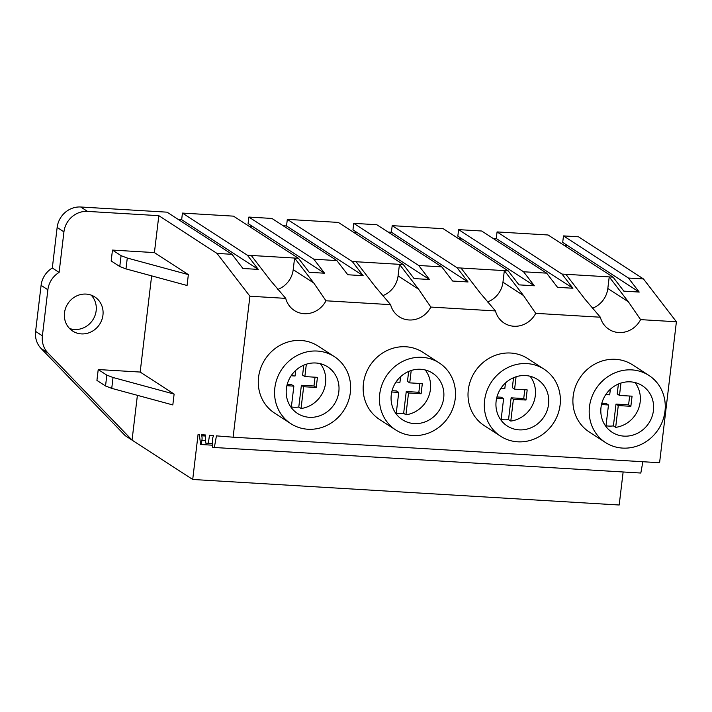 <?xml version="1.0" encoding="UTF-8"?>
<svg xmlns="http://www.w3.org/2000/svg" width="712" height="712" viewBox="0 0 712 712"><rect width="100%" height="100%" fill="white"/><g stroke="black" fill="none" stroke-linecap="round" stroke-linejoin="round"><path stroke-width="1.07" d="M247.393 255.234L298.435 258.287L233.483 216.145L182.441 213.084L247.393 255.234L258.296 269.403L242.917 268.486L232.014 254.309L216.982 253.41L158.82 215.674L87.505 211.402A22.197 20.666 123 0 0 63.938 231.863L59.105 272.411A22.197 20.666 123 0 0 47.882 289.757L42.391 335.824A22.197 20.666 123 0 0 47.9 352.912L132.058 440.114L137.398 395.329M232.014 254.309L167.062 212.167L80.714 206.996A22.197 20.666 123 0 0 57.147 227.457L52.314 268.006A22.197 20.666 123 0 0 41.091 285.352L35.6 331.418A22.197 20.666 123 0 0 41.109 348.506L125.267 435.708L192.712 479.47L198.078 434.409L199.333 434.507L200.624 444.475L201.238 444.519L201.914 440.327A4.219 1.362 -86.6 0 0 201.754 435.806A2.332 0.748 -86.6 0 1 201.585 434.685L205.51 434.996L205.706 443.104L208.305 443.309L209.497 435.317L213.591 435.637L212.488 438.45L212.71 447.367L214.339 447.501L216.439 435.869L233.109 437.195L249.912 296.228L216.982 253.41M249.912 296.228L285.726 298.373L270.4 280.368L251.238 255.457M285.726 298.373A22.935 21.36 123 0 0 294.359 310.494A22.935 21.36 123 0 0 325.971 300.784L313.743 282.967L294.59 258.055L293.21 269.643L313.743 282.967M277.733 289.437A22.935 21.36 123 0 0 293.21 269.643M233.109 437.195L659.588 462.729L676.4 321.771L643.47 278.944L578.518 236.802L563.486 235.903L562.702 242.418L639.216 292.062L628.438 278.045L643.47 278.944M325.971 300.784L390.594 304.656A22.935 21.36 -57 0 0 399.227 316.769A22.935 21.36 -57 0 0 430.849 307.068L495.472 310.939A22.935 21.36 -57 0 0 504.105 323.052A22.935 21.36 -57 0 0 535.718 313.342L600.341 317.214A22.935 21.36 -57 0 0 608.974 329.336A22.935 21.36 -57 0 0 640.595 319.626L676.4 321.771M605.476 442.508L589.18 431.935A39.952 37.202 -57 0 1 573.178 396.157A39.952 37.202 -57 0 1 632.674 364.9L648.97 375.473A39.952 37.202 123 0 0 589.474 406.73A39.952 37.202 123 0 0 605.476 442.508A39.952 37.202 123 0 0 664.981 411.251A39.952 37.202 123 0 0 648.97 375.473M500.607 436.233L484.311 425.66A39.952 37.202 -57 0 1 468.3 389.873A39.952 37.202 -57 0 1 527.806 358.617L544.101 369.19A39.952 37.202 123 0 0 484.596 400.447A39.952 37.202 123 0 0 500.607 436.233A39.952 37.202 123 0 0 560.104 404.968A39.952 37.202 123 0 0 544.101 369.19M290.852 423.667L274.565 413.094A39.952 37.202 -57 0 1 258.554 377.315A39.952 37.202 -57 0 1 318.059 346.059L334.355 356.632A39.952 37.202 123 0 0 274.85 387.889A39.952 37.202 123 0 0 290.852 423.667A39.952 37.202 123 0 0 350.357 392.41A39.952 37.202 123 0 0 334.355 356.632M395.73 429.95L379.434 419.377A39.952 37.202 -57 0 1 363.432 383.599A39.952 37.202 -57 0 1 422.928 352.342L439.224 362.915A39.952 37.202 123 0 0 379.719 394.172A39.952 37.202 123 0 0 395.73 429.95A39.952 37.202 123 0 0 455.235 398.693A39.952 37.202 123 0 0 439.224 362.915M140.175 372.056L174.12 394.083L113.039 377.502L106.827 375.126L98.22 369.546L140.175 372.056L151.638 275.864M174.12 394.083L172.82 404.941L111.739 388.36L105.536 385.993L96.93 380.404L98.22 369.546M154.415 252.6L188.36 274.618L127.279 258.038L121.076 255.67L112.469 250.081L154.415 252.6L158.82 215.674M188.36 274.618L187.069 285.485L125.988 268.905L119.776 266.528L111.17 260.948L112.469 250.081M178.329 219.483L181.658 219.679L258.296 269.403M182.441 213.084L181.658 219.679M298.435 258.287L309.213 272.296L324.592 273.221L313.814 259.204L336.892 260.592L347.785 274.761L363.173 275.686L352.271 261.509L356.116 261.74L375.268 286.651L390.594 304.656M64.498 312.835A20.345 18.948 123 0 0 72.651 331.062A20.345 18.948 123 0 0 102.946 315.14A20.345 18.948 123 0 0 94.794 296.922A20.345 18.948 123 0 0 64.498 312.835M192.712 479.47L619.191 505.004L623.134 471.976M201.238 444.519L212.621 445.205M208.305 443.309L212.55 443.567M214.339 447.501L640.818 473.035L642.865 461.732M336.892 260.592L271.931 218.451L248.862 217.062L248.088 223.577L324.592 273.221M441.76 266.867L376.808 224.725L353.739 223.345L352.956 229.86L429.461 279.496L418.692 265.487L441.76 266.867L452.663 281.044L468.042 281.961L457.14 267.792L460.984 268.023L480.146 292.926L495.472 310.939M546.638 273.15L481.677 231.008L458.608 229.629L457.834 236.144L534.338 285.779L523.56 271.77L546.638 273.15L557.532 287.328L572.92 288.244L562.017 274.067L613.059 277.128L623.828 291.137L639.216 292.062M69.509 328.463A20.345 18.948 123 0 0 96.156 310.735A20.345 18.948 123 0 0 91.145 295.106M249.147 226.309L252.609 226.514M248.862 217.062L313.814 259.204M286.384 388.583A27.75 25.837 123 0 0 297.5 413.432A27.75 25.837 123 0 0 338.823 391.725A27.75 25.837 123 0 0 327.707 366.876A27.75 25.837 123 0 0 286.384 388.583M59.105 272.411L52.314 268.006M592.357 308.278A22.935 21.36 123 0 0 607.826 288.485L609.214 276.897L628.367 301.808L640.595 319.626M563.486 235.903L628.438 278.045M600.341 317.214L585.015 299.209L565.862 274.298M562.017 274.067L497.065 231.925L548.098 234.987L613.059 277.128M563.771 245.15L567.233 245.355M460.984 268.023L508.181 270.845L518.959 284.862L534.338 285.779M487.489 301.995A22.935 21.36 123 0 0 502.957 282.201L504.336 270.613L523.489 295.524L535.718 313.342M497.065 231.925L496.273 238.52L572.92 288.244M492.953 238.324L496.273 238.52M458.608 229.629L523.56 271.77M601.008 407.424A27.75 25.837 123 0 0 612.124 432.264A27.75 25.837 123 0 0 653.438 410.557A27.75 25.837 123 0 0 642.322 385.717A27.75 25.837 123 0 0 601.008 407.424M352.271 261.509L287.319 219.367L338.351 222.42L403.312 264.57L414.081 278.579L429.461 279.496M356.116 261.74L403.312 264.57M382.611 295.72A22.935 21.36 123 0 0 398.079 275.918L399.459 264.339L418.62 289.241L430.849 307.068M287.319 219.367L286.527 225.962L363.173 275.686M283.207 225.757L286.527 225.962M354.024 232.593L357.486 232.797M353.739 223.345L418.692 265.487M391.262 394.857A27.75 25.837 123 0 0 402.378 419.706A27.75 25.837 123 0 0 443.692 397.999A27.75 25.837 123 0 0 432.576 373.15A27.75 25.837 123 0 0 391.262 394.857M457.14 267.792L392.187 225.651L443.229 228.703L508.181 270.845M392.187 225.651L391.404 232.237L468.042 281.961M388.084 232.041L391.404 232.237M458.893 238.867L462.355 239.081M496.131 401.141A27.75 25.837 123 0 0 507.247 425.99A27.75 25.837 123 0 0 548.569 404.283A27.75 25.837 123 0 0 537.453 379.434A27.75 25.837 123 0 0 496.131 401.141M306.338 364.206L304.861 376.586L317.445 377.342L316.235 387.47L303.65 386.723L301.051 408.51A27.75 25.837 123 0 0 325.562 383.118A27.75 25.837 123 0 0 320.347 363.69M286.874 385.717L293.86 386.135L291.297 407.629M291.146 375.767L295.071 375.998L295.738 370.391M291.377 406.961A27.75 25.837 123 0 0 298.791 407.042L301.051 408.51M303.65 386.723L301.39 385.254L313.974 386.002L316.235 387.47M301.39 385.254L298.791 407.042M315.024 377.191L313.974 386.002M303.784 365.158L302.6 375.117L304.861 376.586M287.203 384.4L291.6 384.667L293.86 386.135M411.207 370.489L409.738 382.869L422.323 383.617L421.112 393.754L408.528 392.997L405.929 414.793A27.75 25.837 123 0 0 430.431 389.393A27.75 25.837 123 0 0 425.224 369.964M391.751 392L398.738 392.419L396.175 413.903M396.014 382.041L399.948 382.282L400.616 376.666M396.255 413.236A27.75 25.837 123 0 0 403.66 413.325L405.929 414.793M408.528 392.997L406.258 391.529L418.843 392.285L421.112 393.754M406.258 391.529L403.66 413.325M419.902 383.474L418.843 392.285M408.661 371.442L407.469 381.401L409.738 382.869M392.072 390.683L396.477 390.95L398.738 392.419M516.084 376.764L514.607 389.144L527.192 389.9L525.981 400.037L513.397 399.281L510.798 421.068A27.75 25.837 123 0 0 535.308 395.676A27.75 25.837 123 0 0 530.093 376.248M496.62 398.275L503.607 398.693L501.052 420.187M500.892 388.325L504.817 388.556L505.484 382.949M501.123 419.519A27.75 25.837 123 0 0 508.537 419.599L510.798 421.068M513.397 399.281L511.136 397.812L523.721 398.569L525.981 400.037M511.136 397.812L508.537 419.599M524.771 389.758L523.721 398.569M513.53 377.716L512.346 387.675L514.607 389.144M496.949 396.967L501.346 397.225L503.607 398.693M620.953 383.047L619.485 395.427L632.069 396.175L630.859 406.312L618.274 405.564L615.675 427.351A27.75 25.837 123 0 0 640.177 401.951A27.75 25.837 123 0 0 634.971 382.531M601.498 404.558L608.484 404.977L605.921 426.47M605.761 394.599L609.694 394.84L610.362 389.233M606.001 425.794A27.75 25.837 123 0 0 613.415 425.883L615.675 427.351M618.274 405.564L616.005 404.096L628.589 404.843L630.859 406.312M616.005 404.096L613.415 425.883M629.648 396.032L628.589 404.843M618.408 383.999L617.215 393.958L619.485 395.427M601.818 403.241L606.223 403.508L608.484 404.977M87.505 211.402L80.714 206.996M113.039 377.502L111.739 388.36M201.914 440.327L205.643 440.55M205.537 436.038L201.754 435.806M127.279 258.038L125.988 268.905M57.147 227.457L63.938 231.863M121.076 255.67L119.776 266.528M41.091 285.352L47.882 289.757M42.391 335.824L35.6 331.418M41.109 348.506L47.9 352.912M106.827 375.126L105.536 385.993M607.826 288.485L628.367 301.808M398.079 275.918L418.62 289.241M502.957 282.201L523.489 295.524"/></g></svg>
